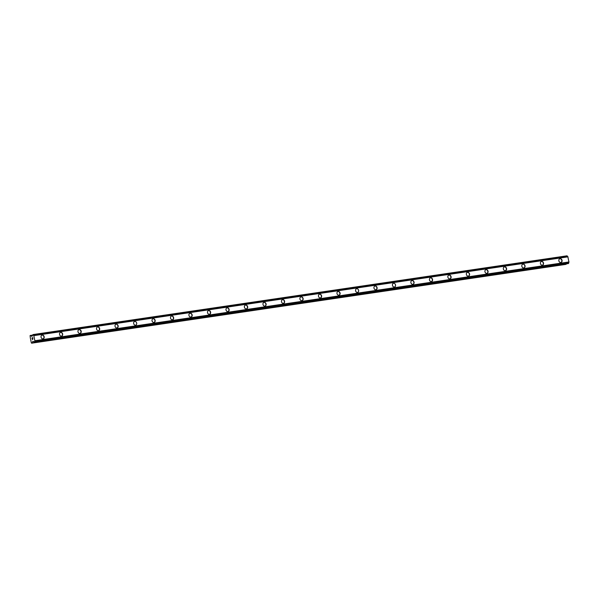 <?xml version="1.0" encoding="UTF-8"?>
<svg xmlns="http://www.w3.org/2000/svg" width="599" height="599" viewBox="0 0 599 599"><rect width="100%" height="100%" fill="white"/><g stroke="black" fill="none" stroke-linecap="round" stroke-linejoin="round"><path stroke-width="0.9" d="M41.967 335.111A1.962 1.625 -108.2 0 1 42.963 338.884A1.962 1.625 -108.2 0 1 42.192 335.058A1.962 1.625 -108.2 0 1 43.188 338.832M60.462 332.385A1.962 1.625 -108.2 0 1 61.457 336.159A1.962 1.625 -108.2 0 1 60.686 332.333A1.962 1.625 -108.2 0 1 61.682 336.106M78.956 329.66A1.962 1.625 -108.2 0 1 79.952 333.433A1.962 1.625 -108.2 0 1 79.18 329.6A1.962 1.625 -108.2 0 1 80.184 333.381M97.45 326.927A1.962 1.625 -108.2 0 1 98.446 330.7A1.962 1.625 -108.2 0 1 97.674 326.874A1.962 1.625 -108.2 0 1 98.678 330.648M115.944 324.201A1.962 1.625 -108.2 0 1 116.947 327.975A1.962 1.625 -108.2 0 1 116.169 324.149A1.962 1.625 -108.2 0 1 117.172 327.923M134.438 321.468A1.962 1.625 -108.2 0 1 135.666 325.197A1.962 1.625 -108.2 0 1 134.663 321.416A1.962 1.625 -108.2 0 1 135.666 325.197M152.932 318.743A1.962 1.625 -108.2 0 1 153.936 322.517A1.962 1.625 -108.2 0 1 153.164 318.69A1.962 1.625 -108.2 0 1 154.16 322.464M171.434 316.017A1.962 1.625 -108.2 0 1 172.43 319.791A1.962 1.625 -108.2 0 1 171.658 315.965A1.962 1.625 -108.2 0 1 172.654 319.739M189.928 313.284A1.962 1.625 -108.2 0 1 190.924 317.066A1.962 1.625 -108.2 0 1 190.153 313.232A1.962 1.625 -108.2 0 1 191.148 317.013M208.422 310.559A1.962 1.625 -108.2 0 1 209.418 314.333A1.962 1.625 -108.2 0 1 208.647 310.507A1.962 1.625 -108.2 0 1 209.65 314.28M226.916 307.834A1.962 1.625 -108.2 0 1 227.912 311.607A1.962 1.625 -108.2 0 1 227.141 307.781A1.962 1.625 -108.2 0 1 228.144 311.555M245.41 305.101A1.962 1.625 -108.2 0 1 246.414 308.882A1.962 1.625 -108.2 0 1 245.635 305.048A1.962 1.625 -108.2 0 1 246.638 308.829M263.904 302.375A1.962 1.625 -108.2 0 1 264.908 306.149A1.962 1.625 -108.2 0 1 264.129 302.323A1.962 1.625 -108.2 0 1 265.132 306.096M282.399 299.65A1.962 1.625 -108.2 0 1 283.402 303.423A1.962 1.625 -108.2 0 1 282.631 299.597A1.962 1.625 -108.2 0 1 283.627 303.371M300.9 296.917A1.962 1.625 -108.2 0 1 301.896 300.698A1.962 1.625 -108.2 0 1 301.125 296.864A1.962 1.625 -108.2 0 1 302.121 300.646M319.394 294.191A1.962 1.625 -108.2 0 1 320.39 297.965A1.962 1.625 -108.2 0 1 319.619 294.139A1.962 1.625 -108.2 0 1 320.615 297.913M337.888 291.466A1.962 1.625 -108.2 0 1 338.884 295.24A1.962 1.625 -108.2 0 1 338.113 291.413A1.962 1.625 -108.2 0 1 339.116 295.187M356.383 288.733A1.962 1.625 -108.2 0 1 357.61 292.462A1.962 1.625 -108.2 0 1 356.607 288.681A1.962 1.625 -108.2 0 1 357.61 292.454M374.877 286.008A1.962 1.625 -108.2 0 1 375.88 289.781A1.962 1.625 -108.2 0 1 375.101 285.955A1.962 1.625 -108.2 0 1 376.105 289.729M393.595 283.23A1.962 1.625 -108.2 0 1 394.374 287.056A1.962 1.625 -108.2 0 1 393.595 283.23M393.371 283.282A1.962 1.625 -108.2 0 1 394.599 287.003M411.865 280.549A1.962 1.625 -108.2 0 1 412.868 284.33A1.962 1.625 -108.2 0 1 412.097 280.497A1.962 1.625 -108.2 0 1 413.093 284.27M430.359 277.824A1.962 1.625 -108.2 0 1 431.362 281.597A1.962 1.625 -108.2 0 1 430.591 277.771A1.962 1.625 -108.2 0 1 431.587 281.545M448.861 275.098A1.962 1.625 -108.2 0 1 449.856 278.872A1.962 1.625 -108.2 0 1 449.085 275.038A1.962 1.625 -108.2 0 1 450.081 278.82M467.355 272.365A1.962 1.625 -108.2 0 1 468.351 276.146A1.962 1.625 -108.2 0 1 467.579 272.313A1.962 1.625 -108.2 0 1 468.583 276.087M485.849 269.64A1.962 1.625 -108.2 0 1 486.845 273.414A1.962 1.625 -108.2 0 1 486.074 269.587A1.962 1.625 -108.2 0 1 487.077 273.361M504.343 266.914A1.962 1.625 -108.2 0 1 505.346 270.688A1.962 1.625 -108.2 0 1 504.568 266.854A1.962 1.625 -108.2 0 1 505.571 270.636M522.837 264.181A1.962 1.625 -108.2 0 1 523.84 267.963A1.962 1.625 -108.2 0 1 523.062 264.129A1.962 1.625 -108.2 0 1 524.065 267.903M541.331 261.456A1.962 1.625 -108.2 0 1 542.335 265.23A1.962 1.625 -108.2 0 1 541.563 261.404A1.962 1.625 -108.2 0 1 542.559 265.177M559.833 258.731A1.962 1.625 -108.2 0 1 560.829 262.504A1.962 1.625 -108.2 0 1 560.058 258.671A1.962 1.625 -108.2 0 1 561.053 262.452M567.8 256.709A0.786 0.434 -98.4 0 1 567.35 256.17L567.013 255.81L32.982 334.579L33.297 334.946A0.786 0.434 -98.4 0 0 33.791 335.485L34.892 340.943A0.786 0.434 -98.4 0 0 34.667 341.722L34.51 342.246L33.873 341.984A0.786 0.434 -98.4 0 0 33.379 341.445L32.698 341.467L32.166 343.017L31.328 342.853L30.332 337.918L30.092 335.53L30.721 335.388L31.665 336.383L32.279 335.979A0.786 0.434 -98.4 0 0 32.503 335.2L32.967 334.579L567.021 255.81M568.241 263.575L568.713 262.946A0.786 0.434 -98.4 0 1 568.938 262.175L567.859 256.701L33.836 335.477M34.195 342.343L568.256 263.567L34.21 342.343M31.635 343.19L565.681 264.421L566.377 263.852M32.698 337.739L32.84 338.457L32.698 337.739M32.398 337.843L32.428 338.248M32.047 337.956L32.189 338.675L31.972 337.881L32.728 337.634L32.84 338.457M32.728 337.634L31.979 337.881L32.136 338.69M32.878 339.124L32.339 339.678M34.892 340.943L568.938 262.175L34.892 340.943M568.017 256.836L33.971 335.612M569.05 261.95L35.004 340.719M32.503 335.126L30.721 335.388M31.957 336.286L31.582 336.339M567.081 255.84L33.035 334.609M567.305 256.087L33.259 334.856M567.35 256.17L33.297 334.946M567.919 256.731L33.873 335.507M569.005 262.1L34.959 340.876M568.713 262.946L34.667 341.722M568.713 263.051L34.66 341.827M568.608 263.403L34.562 342.171M568.556 263.47L34.51 342.246M33.304 341.378L32.698 341.467M33.417 341.445L32.631 341.557M566.287 264.152L32.241 342.92M566.22 264.241L32.166 343.017M567.859 256.701L33.806 335.477"/></g></svg>
